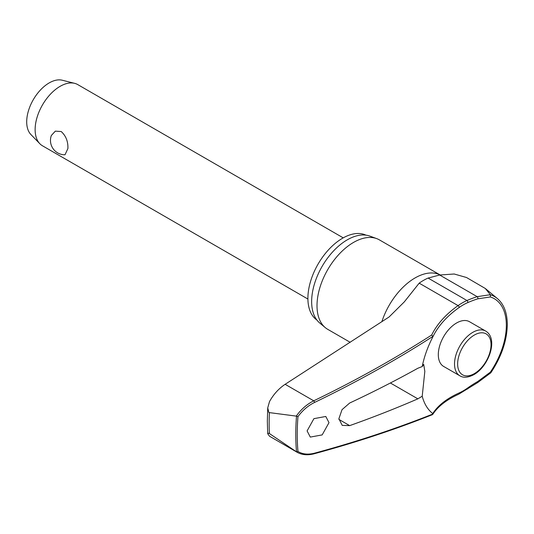 <?xml version="1.0" encoding="UTF-8"?>
<svg xmlns="http://www.w3.org/2000/svg" width="534" height="534" viewBox="0 0 534 534"><rect width="100%" height="100%" fill="white"/><g stroke="black" fill="none" stroke-linecap="round" stroke-linejoin="round"><path stroke-width="0.8" d="M490.406 372.665L490.332 372.165L477.75 381.51A1.322 0.567 60.3 0 1 477.883 382.017A1.322 0.567 60.3 0 1 477.73 382.544L490.806 372.812C501.486 356.745 506.986 340.672 507.3 324.585C507.227 312.917 503.936 304.253 497.421 298.586A60.122 34.71 120 0 0 490.406 294.788L485.306 288.487L466.522 277.513L454.194 274.002L439.669 275.01L428.088 278.067A54.541 31.493 120 0 0 419.183 283.154L404.298 301.89L389.066 316.989L285.136 384.306C278.741 388.585 273.528 394.346 269.503 401.588L267.728 407.896L268.869 412.542L296.524 416.146A224.36 129.535 120 0 0 295.769 434.429A224.36 129.535 120 0 0 296.524 451.844L297.965 451.477A223.359 128.954 -60 0 1 297.244 434.462A223.359 128.954 -60 0 1 297.965 416.613L296.524 416.146M432.807 336.941A107.908 68.799 174.2 0 1 434.336 333.984A107.908 68.799 174.2 0 1 459.066 307.551A1.322 0.674 -125.2 0 0 459.113 307.163A1.322 0.674 -125.2 0 0 458.072 305.608A109.103 69.56 -5.8 0 0 431.672 335.032L432.914 336.393L432.754 337.067A72.31 41.752 -60 0 0 425.211 355.097A72.31 41.752 -60 0 0 422.214 366.551L423.716 364.402L424.824 371.384L422.214 396.235L417.855 398.845A969.544 527.025 -177.3 0 1 349.677 425.625L342.234 425.384L338.876 418.763L342.027 409.671L349.677 403.023A969.544 590.691 -2.9 0 0 417.855 368.253L422.214 366.551M477.75 381.51A107.908 69.347 -6.4 0 0 467.657 387.978A52.639 30.391 -60 0 1 459.066 392.984A107.908 55.035 5.2 0 0 432.754 413.556L432.914 414.004A968.356 493.897 -174.8 0 1 314.559 453.166C308.098 454.834 302.564 454.274 297.965 451.477M314.159 453.773A1.322 0.667 -105.1 0 0 314.186 453.766C355.971 442.459 395.387 429.423 432.433 414.651L432.754 413.556A72.31 41.752 -60 0 1 422.214 396.235M296.524 451.844L268.869 433.181L267.708 433.715L269.503 436.211L297.198 452.305C302.05 454.968 307.711 455.455 314.186 453.766L314.186 453.766A1.322 0.667 -105.1 0 0 314.559 453.166M316.916 320.066A49.088 28.342 -60 0 1 307.898 298.326A49.088 28.342 -60 0 1 328.564 249.745A49.088 28.342 -60 0 1 365.95 235.147M350.217 342.321L327.709 329.324A51.651 29.824 -60 0 1 325.273 327.622A51.651 29.824 -60 0 1 317.009 305.682A51.651 29.824 -60 0 1 337.895 255.512A51.651 29.824 -60 0 1 376.664 238.605A51.651 29.824 -60 0 1 379.36 239.859L440.109 274.937M376.664 238.605L369.868 236.101A50.41 29.103 120 0 0 332.028 252.602A50.41 29.103 120 0 0 311.649 301.57A50.41 29.103 120 0 0 319.706 322.983L325.273 327.622M328.997 422.648L322.176 434.903L310.301 437.086L307.097 430.905L313.919 418.656L325.793 416.467L328.997 422.648M459.867 375.803L443.654 366.444A25.826 14.912 -60 0 1 438.307 354.623A25.826 14.912 -60 0 1 449.581 328.63A25.826 14.912 -60 0 1 469.479 321.715L485.693 331.073A25.826 14.912 120 0 0 472.784 332.355A25.826 14.912 120 0 0 454.521 363.981A25.826 14.912 120 0 0 459.867 375.803C463.399 378.032 468.071 377.645 473.885 374.634C488.683 366.444 498.743 338.823 485.693 331.073M343.222 237.857L77.757 84.599A35.317 20.392 120 0 0 74.673 83.351A35.317 20.392 120 0 0 48.707 96.1A35.317 20.392 120 0 0 35.131 129.602A35.317 20.392 120 0 0 39.823 143.719A35.317 20.392 120 0 0 42.44 145.769L307.904 299.033M67.905 148.525L65.001 154.78A14.345 14.345 0 0 1 51.357 135.469L55.336 131.144L61.23 131.551C65.942 135.863 68.165 141.523 67.905 148.525M74.673 83.351L62.291 80.227A31.786 18.35 120 0 0 38.922 91.701A31.786 18.35 120 0 0 26.7 121.852A31.786 18.35 120 0 0 30.925 134.555L39.823 143.719M296.297 451.744L297.198 452.305M490.406 294.788L490.332 296.957A58.166 33.582 -60 0 1 506.339 325.319A58.166 33.582 -60 0 1 490.332 372.165M459.066 307.551A52.639 30.391 -60 0 1 467.657 302.644A107.908 54.355 -174.3 0 1 477.75 298.833L490.332 296.957M490.332 294.708L477.182 296.67A109.103 54.949 5.7 0 0 466.976 300.515A54.541 31.493 120 0 0 458.072 305.608L419.183 283.154M297.965 416.613C302.564 410.359 308.098 405.633 314.559 402.442A968.356 617.411 -5.8 0 0 432.914 336.393M431.672 335.032A967.034 616.563 174.2 0 1 313.738 400.82C306.903 404.251 301.089 409.331 296.297 416.059M269.403 433.561A229.507 132.505 -60 0 1 269.149 423.268A229.507 132.505 -60 0 1 269.403 412.682M477.75 298.833A1.322 0.748 -107.9 0 0 477.883 298.399A1.322 0.748 -107.9 0 0 477.182 296.67L439.669 275.01M467.657 302.644A1.322 0.854 -113.6 0 0 467.797 302.197A1.322 0.854 -113.6 0 0 466.976 300.515L428.088 278.067M459.066 392.984A1.322 0.848 65.8 0 1 459.113 393.538A1.322 0.848 65.8 0 1 458.719 394.205L477.73 382.544M467.657 387.978A1.322 0.667 54.3 0 1 467.797 388.472A1.322 0.667 54.3 0 1 467.637 389.006M381.857 321.722A51.651 29.824 -60 0 1 440.076 274.943M390.387 382.991L417.855 398.845M457.638 363.981A23.616 13.637 120 0 0 474.339 373.626A23.616 13.637 120 0 0 491.04 344.697A23.616 13.637 120 0 0 474.339 335.058A23.616 13.637 120 0 0 457.638 363.981M285.136 384.306L313.738 400.82A1.322 0.507 64.2 0 1 314.559 402.442M349.677 425.625L338.896 419.397M432.787 414.357C437.953 406.427 446.598 399.712 458.719 394.205M267.728 407.896L267.334 421.206L267.708 433.715M432.78 337.001L434.336 333.984M497.421 298.586L485.306 288.487"/></g></svg>
